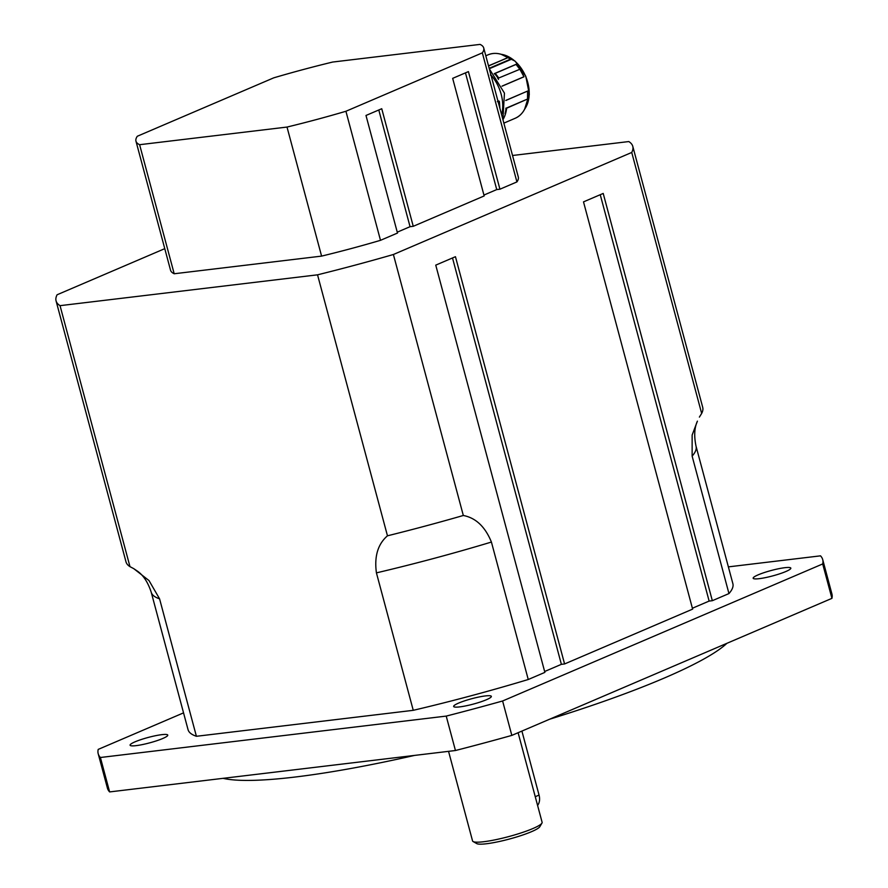 <?xml version="1.0" encoding="UTF-8"?>
<svg xmlns="http://www.w3.org/2000/svg" width="888" height="888" viewBox="0 0 888 888"><rect width="100%" height="100%" fill="white"/><g stroke="black" fill="none" stroke-linecap="round" stroke-linejoin="round"><path stroke-width="1.33" d="M758.163 574.847A19.503 2.797 165 0 1 778.532 568.753A19.503 2.797 165 0 1 790.831 568.142A19.503 2.797 165 0 1 785.825 571.528A19.503 2.797 165 0 1 765.456 577.622A19.503 2.797 165 0 1 753.157 578.232A19.503 2.797 165 0 1 758.163 574.847M485.303 695.937A19.503 2.797 165 0 1 491.341 696.37A19.503 2.797 165 0 1 480.375 701.986A19.503 2.797 165 0 1 459.695 706.892A19.503 2.797 165 0 1 453.657 706.46A19.503 2.797 165 0 1 464.624 700.843A19.503 2.797 165 0 1 485.303 695.937M162.759 738.494A19.503 2.797 165 0 1 142.391 744.588A19.503 2.797 165 0 1 130.092 745.199A19.503 2.797 165 0 1 135.087 741.813A19.503 2.797 165 0 1 155.467 735.719A19.503 2.797 165 0 1 167.765 735.109A19.503 2.797 165 0 1 162.759 738.494M345.92 111.266L380.497 240.326L397.491 233.056L365.989 115.462L381.74 108.725L413.253 226.307L484.171 195.937L452.669 78.355L468.42 71.606L499.933 189.2L516.927 181.918L482.339 52.858L345.92 111.266A180.02 25.863 165 0 1 287.013 127.062L139.616 144.7A180.02 25.863 165 0 1 135.964 141.148A180.02 25.863 165 0 1 137.329 136.241L273.759 77.833A180.02 25.863 165 0 1 332.667 62.049L480.064 44.4A180.02 25.863 165 0 1 483.716 47.963A180.02 25.863 165 0 1 482.339 52.858M397.258 232.168L410.056 226.684L413.253 226.307M378.788 109.99L410.056 226.684M483.938 195.06L496.736 189.577L499.933 189.2M465.467 72.872L496.736 189.577M287.013 127.062L321.589 256.11L174.192 273.759L139.616 144.7M380.497 240.326A180.02 25.863 165 0 1 321.589 256.11M174.192 273.759A180.02 25.863 165 0 1 170.54 270.196L135.964 141.148M483.716 47.963L518.303 177.023A180.02 25.863 165 0 1 516.927 181.918M512.531 155.489L628.804 141.558A298.523 42.89 165 0 1 632.778 146.342A298.523 42.89 165 0 1 631.734 152.459L393.395 254.501A298.523 42.89 165 0 1 317.538 274.825L60.04 305.661A298.523 42.89 165 0 1 56.066 300.877A298.523 42.89 165 0 1 57.11 294.761L164.768 248.662M317.538 274.825L387.468 535.808C377.855 544.122 374.17 556.476 376.423 572.871L413.253 710.322A282.018 40.515 -15 0 0 528.249 679.509L544.877 672.383L435.753 265.135L455.455 256.699L564.579 663.958L692.629 609.124L583.505 201.876L603.207 193.44L712.331 600.699L709.135 601.076L692.385 608.247M473.126 841.558L476.745 843.6A33 4.74 -15 0 0 509.335 839.06A33 4.74 -15 0 0 539.826 826.695L541.935 823.12A36.008 5.173 165 0 1 508.669 836.607A36.008 5.173 165 0 1 473.126 841.558A36.008 5.173 165 0 1 472.56 840.936L448.551 751.337M518.104 732.711L542.113 822.299A36.008 5.173 165 0 1 541.935 823.12M511.832 735.397L502.608 700.987L822.699 563.947L831.923 598.357L511.832 735.397A375.036 53.879 -15 0 1 455.444 750.515L109.624 791.918L100.4 757.497L446.22 716.094L455.444 750.515M183.55 712.864L98.213 749.394A375.036 53.879 -15 0 0 98.202 753.734A375.036 53.879 -15 0 0 100.4 757.497M822.699 563.947A375.036 53.879 -15 0 0 822.71 559.606A375.036 53.879 -15 0 0 820.523 555.844L728.371 566.877M446.22 716.094A375.036 53.879 -15 0 0 502.608 700.987M728.959 593.573A282.018 40.515 -15 0 0 732.878 583.682L696.037 446.22C693.928 436.052 694.383 427.694 697.413 421.134L692.14 435.042L692.129 456.121L728.959 593.573L712.331 600.699M564.579 663.958L561.383 664.335L544.644 671.506M413.253 710.322L196.403 736.285L159.574 598.834L149.006 580.563L133.733 568.642L129.97 566.644L60.04 305.661M159.574 598.834A282.018 40.515 -15 0 1 151.215 592.207L188.045 729.659A282.018 40.515 -15 0 0 196.403 736.285M831.923 598.357A375.036 53.879 -15 0 0 831.934 594.017L822.71 559.606M98.202 753.734L107.426 788.156A375.036 53.879 -15 0 0 109.624 791.918M223.055 778.332A270.019 38.795 -15 0 0 414.563 755.411M549.683 719.202A270.019 38.795 -15 0 0 726.895 643.323M631.734 152.459L701.664 413.442L699.389 417.094M701.664 413.442A298.523 42.89 -15 0 0 702.708 407.326L632.778 146.342M56.066 300.877L125.996 561.86A298.523 42.89 -15 0 0 129.97 566.644M387.468 535.808A298.523 42.89 -15 0 0 463.325 515.484L393.395 254.501M528.249 679.509L491.419 542.057C485.17 526.728 475.802 517.871 463.325 515.484M600.244 194.705L709.135 601.076M452.503 257.964L561.383 664.335M498.201 101.398L499.411 101.521L498.057 101.443L498.867 101.11M498.346 102.542L498.212 101.532L497.369 101.654M498.19 101.41A33 23.099 -113.2 0 1 498.212 101.532L499.433 101.665L499.889 108.303M490.409 75.058L491.175 75.314A34.654 24.254 66.8 0 1 501.609 114.719M506.537 108.025L527.528 99.045L505.883 108.558M527.528 98.99L527.572 92.33L527.572 98.846M527.528 99.045A34.499 24.143 66.8 0 1 515.306 118.226C522.288 114.985 526.395 108.536 527.616 98.89L527.572 92.33M527.605 92.186L527.694 91.02L505.816 100.488M495.116 73.404L516.139 64.402M497.813 78.388L519.78 69.308A34.499 24.143 66.8 0 0 516.061 64.436L520.002 69.475L523.942 76.734L502.009 86.125M520.923 70.94L521.067 71.195A32.401 22.677 66.8 0 1 523.976 76.801L523.942 76.734M488.533 65.934L508.136 57.576L488.511 65.823M488.544 65.967L508.114 57.476A34.41 24.087 -113.2 0 0 498.401 53.68M508.169 57.598A159.285 113.02 -103.8 0 1 510.112 59.33L510.112 59.241A159.807 113.031 75.8 0 0 508.18 57.52L508.114 57.476M489.166 68.298L510.134 59.352L508.136 57.487C501.076 53.169 494.416 52.27 488.145 54.79A34.499 24.143 66.8 0 1 508.014 57.476L508.08 57.565M505.061 113.542A34.654 24.254 -113.2 0 0 506.005 108.747L505.86 108.791M505.916 108.125L506.005 108.747L506.593 108.269M498.69 78.022L498.002 78.066L498.501 79.465M497.702 78.233L498.002 78.066A34.654 24.254 -113.2 0 0 494.749 73.826L494.505 73.982M515.972 64.369L494.261 73.66A0.599 0.599 0 0 0 494.239 73.671L516.139 64.413A34.41 24.087 -113.2 0 1 520.002 69.486L520.002 69.486M495.338 73.582A34.654 24.254 66.8 0 1 498.59 77.822M506.604 108.491A34.654 24.254 66.8 0 1 502.93 119.669M521.911 731.09L539.049 795.082A11.999 8.403 66.8 0 1 537.584 805.394M692.129 456.121A282.018 40.515 -15 0 0 696.037 446.22M376.423 572.871A282.018 40.515 -15 0 0 491.419 542.057M498.035 101.365L498.923 100.977M527.694 96.359A32.401 22.677 -113.2 0 0 527.694 91.02L505.805 100.4M523.199 111.577A34.41 24.087 -113.2 0 0 527.605 98.934M495.038 73.404L494.472 73.648M489.288 68.742L510.744 59.552A32.401 22.677 -113.2 0 0 509.557 58.741M501.287 54.323A32.401 22.677 66.8 0 1 525.618 76.279A32.401 22.677 66.8 0 1 524.719 109.046M502.031 86.192L523.976 76.801M522.677 70.563A31.802 22.256 66.8 0 1 527.727 82.351M535.253 796.714L539.049 795.082M151.215 592.207C147.963 582.339 143.39 575.324 137.485 571.173L133.733 568.642M489.31 68.831L504.451 93.129L502.908 119.558M503.862 123.132L515.306 118.226M485.814 55.789L488.145 54.79M501.021 54.235L515.162 61.172L525.785 76.213L529.326 94.272L524.586 109.302"/></g></svg>
